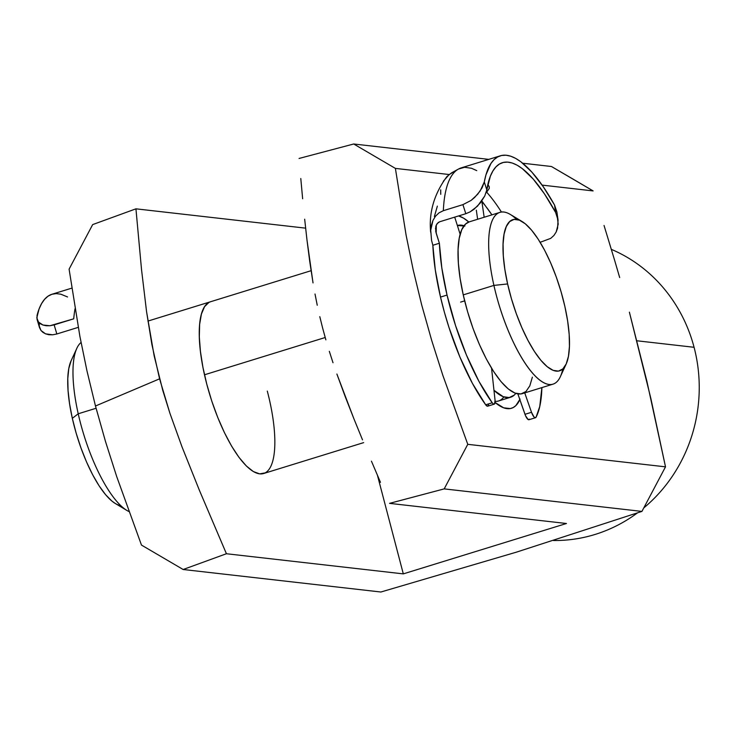 <?xml version="1.0" encoding="UTF-8"?>
<svg xmlns="http://www.w3.org/2000/svg" width="736" height="736" viewBox="0 0 736 736"><rect width="100%" height="100%" fill="white"/><g stroke="black" fill="none" stroke-linecap="round" stroke-linejoin="round"><path stroke-width="1.1" d="M510.48 397.293L498.493 400.991A89.893 28.152 -107.2 0 1 495.135 401.378A89.893 28.152 72.8 0 0 503.856 396.943M519.846 399.602A100.685 31.528 -107.2 0 1 499.873 405.968A100.685 31.528 -107.2 0 1 495.089 402.482L503.654 407.808L510.296 408.563L513.222 407.551L515.844 405.61L520.076 399.068M267.297 391.092A89.893 28.152 -107.2 0 1 263.562 473.542A89.893 28.152 -107.2 0 1 206.788 384.201L211.775 401.092L217.746 417.459L224.452 432.685L231.638 446.182L239.044 457.424L246.358 465.989L253.322 471.546L259.661 473.874L265.126 472.889M611.349 249.357A151.027 142.094 96.5 0 1 694.076 347.291A151.027 142.094 -83.5 0 0 611.349 249.357M636.953 340.786L694.076 347.291L636.953 340.786M629.39 312.165L646.861 381.147L665.51 466.845L641.93 511.41L516.304 552.184L380.889 592.011L516.304 552.184L641.93 511.41L444.194 488.888L389.565 503.36L566.453 523.498L403.31 573.878L226.421 553.739L199.382 490.277L182.013 446.872L169.896 413.227L159.583 378.828L95.478 406.005L105.496 441.499L116.665 476.468L141.478 545.082L183.154 569.498L226.421 553.739L183.154 569.498L380.889 592.011L183.154 569.498L141.478 545.082L116.665 476.468L105.496 441.499L95.478 406.005L159.583 378.828L151.892 344.522L146.556 311.622L141.533 269.624L135.939 208.831L92.672 224.59L69.092 269.155L79.874 336.251L86.931 370.723L95.478 406.005L86.931 370.723L79.874 336.251L69.092 269.155L92.672 224.59L135.939 208.831L305.633 228.151L135.939 208.831L141.533 269.624L146.556 311.622L154.137 355.773L162.766 390.384L169.896 413.227L182.013 446.872L199.382 490.277L226.421 553.739L403.31 573.878L377.421 475.208L403.31 573.878L566.453 523.498L389.565 503.36L444.194 488.888L467.774 444.323L665.51 466.845L650.826 398.332L629.39 312.165M619.684 277.564L614.606 260.231L619.684 277.564M604.044 225.492L614.606 260.231L604.044 225.492M572.415 178.728L593.124 190.918L542.128 185.113L593.124 190.918L551.448 166.502L572.415 178.728M553.49 540.509A151.027 142.094 -83.5 0 0 637.385 512.946A151.027 142.094 96.5 0 1 553.49 540.509M643.844 507.868A151.027 142.094 -83.5 0 0 694.076 347.291A151.027 142.094 96.5 0 1 643.844 507.868M395.388 168.397L406.134 235.327L413.163 269.707L421.682 304.888L431.71 340.474L442.897 375.535L467.774 444.323L442.897 375.535L431.71 340.474L421.682 304.888L413.163 269.707L406.134 235.327L395.388 168.397L353.703 143.989L488.796 159.372L353.703 143.989L299.083 158.452L353.703 143.989L395.388 168.397L449.218 174.533L395.388 168.397M458.592 215.933L463.524 218.114L468.814 222.005A100.685 31.528 -107.2 0 0 458.592 215.933M522.716 163.226L551.448 166.502L522.716 163.226M380.475 482.328L371.441 461.168L380.475 482.328M362.508 439.843L353.712 418.296L362.508 439.843M345.129 396.4L353.712 418.296L336.886 374.026L345.129 396.4M333.003 362.719L329.323 351.33L333.003 362.719M325.873 339.857L322.69 328.284L325.873 339.857M319.801 316.673L322.69 328.284L319.801 316.673M315.008 294.014L317.253 305.256L315.008 294.014M309.69 261.142L313.03 282.928L306.976 239.936L309.69 261.142M304.667 219.199L306.976 239.936L304.667 219.199M300.794 178.526L302.643 198.757L300.794 178.526M210.634 301.714L208.95 302.404L204.562 306.664L201.425 314.033L199.649 324.236L199.318 336.876L200.431 351.468L202.952 367.448L206.788 384.201A89.893 28.152 -107.2 0 1 210.514 301.751L210.413 301.788M467.774 444.323L665.51 466.845L641.93 511.41L444.194 488.888L467.774 444.323M522.026 221.481L510.296 214.443A89.893 28.152 72.8 0 0 493.911 285.412L507.61 283.94A79.111 24.776 -107.2 0 1 522.026 221.481A79.111 24.776 -107.2 0 1 564.898 306.562L561.053 291.695L556.26 276.966L550.694 262.936L544.576 250.157L538.136 239.099L531.622 230.202L525.292 223.808L519.377 220.156L514.114 219.392L509.698 221.545L506.313 226.532L504.068 234.149L503.065 244.122L503.332 256.064L504.868 269.505L507.61 283.94L511.456 298.807L516.249 313.536L521.815 327.566L527.933 340.345L534.373 351.403L540.877 360.3L547.216 366.694L553.132 370.346L558.394 371.11L562.801 368.957L566.196 363.97L568.44 356.353L569.443 346.38L569.176 334.438L567.64 320.997L564.898 306.562A79.111 24.776 -107.2 0 1 566.094 364.2A79.111 24.776 -107.2 0 1 537.519 355.985A79.111 24.776 -107.2 0 1 507.61 283.94L493.911 285.412A89.893 28.152 -107.2 0 1 499.937 212.382A89.893 28.152 -107.2 0 1 516.608 219.402M81.061 342.479A89.893 28.152 72.8 0 0 78.218 413.779A89.893 28.152 -107.2 0 1 76.857 348.284L71.134 360.714A79.111 24.776 72.8 0 0 72.33 418.342L78.218 413.779L96.076 408.268L78.218 413.779A89.893 28.152 72.8 0 0 128.938 511.538M204.488 374.79L325.202 337.511L204.488 374.79M464.867 226.044L457.378 225.52A89.893 28.152 -107.2 0 1 457.525 225.474A89.893 28.152 -107.2 0 1 464.039 225.731M460.607 302.11L464.655 300.868M499.937 212.382L469.274 221.849A89.893 28.152 72.8 0 0 463.248 294.888L493.911 285.412L463.248 294.888A89.893 28.152 72.8 0 0 522.321 393.64L552.984 384.164A89.893 28.152 -107.2 0 1 493.911 285.412A89.893 28.152 72.8 0 0 527.896 367.282A89.893 28.152 72.8 0 0 560.372 376.62L566.094 364.2M562.792 368.966A89.893 28.152 -107.2 0 1 552.984 384.164M532.367 377.172L529.819 385.839L525.964 391.506L520.95 393.944L514.97 393.079L508.254 388.93L501.05 381.662L493.654 371.551L486.34 358.993L479.384 344.457L473.055 328.523L467.608 311.779L463.248 294.888L460.129 278.484L458.381 263.212L458.077 249.642L459.218 238.317L461.766 229.65L465.621 223.983L469.366 221.821M493.966 390.301L503.222 396.704L509.202 397.569L514.216 395.131L515.807 393.383A89.893 28.152 -107.2 0 1 510.572 397.265A89.893 28.152 -107.2 0 1 493.966 390.301M115.35 503.516L111.936 501.106L105.607 494.712L99.093 485.815L92.653 474.757L86.535 461.969L80.969 447.948L76.176 433.21L72.33 418.342L69.589 403.917L68.052 390.466L67.786 378.534L68.788 368.561L71.144 360.686M115.202 503.433L126.932 510.471A89.893 28.152 -107.2 0 1 78.218 413.779L72.33 418.342A79.111 24.776 72.8 0 0 115.202 503.433A79.111 24.776 72.8 0 0 120.621 505.512M494.233 404.156L487.71 406.18A7.194 2.254 72.8 0 1 485.686 404.8L492.209 402.785L493.488 404.046L494.509 404.009L495.061 400.329A7.194 2.254 -107.2 0 1 494.233 404.156A7.194 2.254 -107.2 0 1 492.209 402.785L478.915 381.322L466.412 354.991L455.547 325.579L447.037 295.062L440.514 297.077A122.259 38.29 72.8 0 1 432.851 245.263L431.554 240.332L432.851 245.263L439.374 243.248L441.83 267.996L447.037 295.062A122.259 38.29 -107.2 0 1 439.374 243.248L435.767 231.61L435.767 226.614L436.19 233.238A129.453 40.544 72.8 0 1 436.282 225.032L435.767 226.614L437.101 223.624L439.696 221.766L465.805 213.707L439.696 221.766L438.26 222.493L436.282 225.041L436.19 233.238L439.374 243.248L432.851 245.263L435.307 270.011L440.514 297.077L444.424 312.349L449.015 327.594L459.89 357.006L472.392 383.336L485.686 404.8L492.209 402.785A122.259 38.29 -107.2 0 1 447.037 295.062L440.514 297.077A122.259 38.29 72.8 0 0 485.686 404.8L487.517 406.208M437.359 206.117L434.387 216.522M487.986 406.024L488.538 404.699M460.147 234.232L454.701 217.129L460.147 234.232M495.061 400.329L491.556 368.221L495.061 400.329M440.698 189.814L440.754 194.35M476.744 170.614L471.528 168.277L464.6 167.284L458.464 169.059A143.833 45.043 -107.2 0 0 443.339 210.689L439.006 212.842L435.482 216.237L432.943 220.496L430.726 230.23L431.554 240.332L430.726 230.23L431.388 225.262L432.943 220.496L435.482 216.237L439.006 212.842L443.339 210.689L462.916 204.645L471.095 200.422L474.628 197.478L480.13 191.038L484.297 181.967A143.833 45.043 -107.2 0 1 500.342 155.802L461.187 167.891A143.833 45.043 72.8 0 0 458.464 169.059A143.833 45.043 72.8 0 0 443.339 210.689L462.916 204.645L465.805 213.707L470.092 211.876L474.048 209.254L480.47 202.786L484.739 196.015L486.809 189.879A136.648 42.789 -107.2 0 1 502.467 162.674A136.648 42.789 -107.2 0 1 555.616 212.465L557.198 216.182L558.201 224.14L556.177 231.996L553.895 235.502L550.712 238.372L540.15 242.3L550.712 238.372L553.895 235.502L556.177 231.996L557.584 228.16L558.063 220.119L555.616 212.465L554.539 205.022L556.894 211.986L558.063 220.119M488.088 184.929L489.164 186.53L489.274 188.379L486.68 192.197A136.648 42.789 -107.2 0 1 501.446 212.051A136.648 42.789 72.8 0 0 486.68 192.197L489.274 188.379L489.164 186.53L488.088 184.929A136.648 42.789 72.8 0 0 487.812 184.662M476.321 210.174L477.636 219.264L476.321 210.174M481.804 200.974L484.159 217.249L481.804 200.974M535.523 417.708L528.991 419.722A7.194 2.254 72.8 0 1 524.98 414.313L531.502 412.289L534.014 416.972L535.219 417.735L536.075 417.183L539.755 406.502L541.889 387.596A122.259 38.29 -107.2 0 1 536.075 417.183A7.194 2.254 -107.2 0 1 535.523 417.708A7.194 2.254 -107.2 0 1 531.502 412.289L524.731 392.895L531.502 412.289L524.98 414.313L517.85 393.898L525.541 415.748L528.117 419.538L529.543 419.198M500.342 155.802A143.833 45.043 -107.2 0 1 554.539 205.022L543.196 186.64L531.834 172.058L520.867 161.782L515.651 158.387L510.683 156.188L505.991 155.213L501.63 155.471L497.637 156.952L494.049 159.657L490.894 163.548L485.99 174.754L484.297 181.967L486.809 189.879L490.397 176.106L492.954 170.881L495.99 166.842L499.477 164.008L503.378 162.426L507.665 162.104L512.284 163.042L517.196 165.232L522.358 168.664L533.223 179.06L544.447 193.853L555.616 212.465L554.539 205.022L556.95 212.364M481.85 200.275L481.896 201.609A129.453 40.544 72.8 0 1 491.924 214.857L481.841 200.928M430.67 232.282C428.729 212.502 434.157 193.918 446.945 176.52L451.481 172.905L458.464 169.059L449.135 174.598L443.293 181.295M486.68 192.197L486.11 192.694L486.68 192.197M489.164 186.53L489.302 187.1M435.51 228.896L435.528 228.27M486.064 192.832L486.809 189.879L484.297 181.967L482.089 187.836L477.636 194.304L471.095 200.422L462.916 204.645L465.805 213.707L470.092 211.876L477.526 206.144L484.739 196.015M56.847 333.978L78.237 327.373L56.847 333.978L54.142 324.87L73.72 318.826A143.833 45.043 -107.2 0 1 75.044 308.743A143.833 45.043 72.8 0 0 73.72 318.826L49.956 325.744L54.142 324.87L56.847 333.978L52.633 334.816L56.847 333.978M48.788 334.714L52.633 334.816L45.522 333.831L48.788 334.714M42.936 332.378L45.522 333.831L40.995 330.51L42.936 332.378M71.815 288.135L52.008 294.244A143.833 45.043 72.8 0 0 37.039 315.486L37.076 319.433L39.523 327.676L40.995 330.51L39.21 325.965L39.404 323.444M46.166 325.744L49.956 325.744L42.955 325.027L46.166 325.744M40.379 323.739L42.955 325.027L38.493 322.055L40.379 323.739M37.288 320.05L38.493 322.055L36.8 317.851L39.072 308.973L41.612 303.545L44.611 299.267L48.061 296.166L51.925 294.271L56.166 293.609L60.748 294.17L67.574 296.967M147.927 321.08L311.08 270.701M263.451 473.579L363.658 442.63"/></g></svg>
